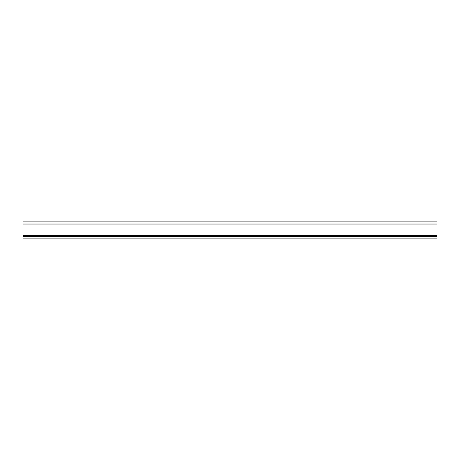 <?xml version="1.0" encoding="UTF-8"?>
<svg xmlns="http://www.w3.org/2000/svg" width="460" height="460" viewBox="0 0 460 460"><rect width="100%" height="100%" fill="white"/><g stroke="black" fill="none" stroke-linecap="round" stroke-linejoin="round"><path stroke-width="0.69" d="M23 235.635L23 221.869L437 221.869L437 238.13L23 238.13L23 235.635L437 235.635M23 236.503L437 236.503M23 224.037L437 224.037"/></g></svg>
